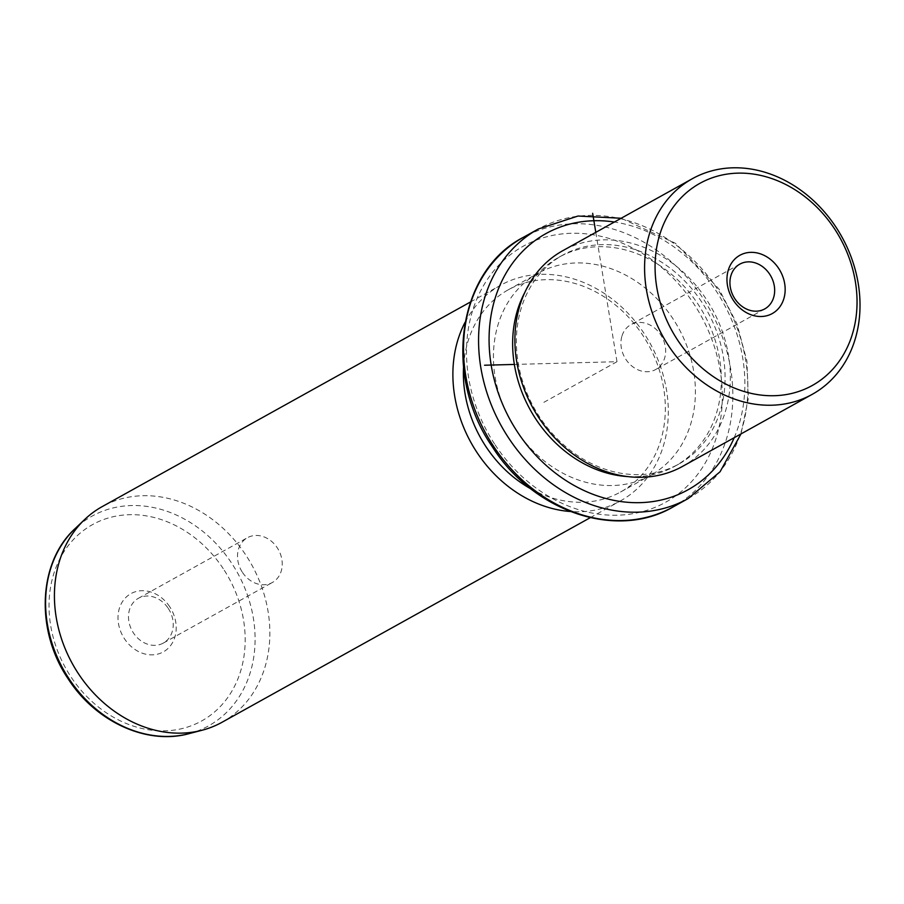 <?xml version="1.0" encoding="UTF-8"?>
<svg xmlns="http://www.w3.org/2000/svg" width="904" height="904" viewBox="0 0 904 904"><rect width="100%" height="100%" fill="white"/><g stroke="black" fill="none" stroke-linecap="round" stroke-linejoin="round"><path stroke-width="0.68" stroke-dasharray="4.52 3.39" d="M622.042 335.779A25.628 21.267 -119.1 0 1 630.845 324.683A25.628 21.267 -119.1 0 1 656.824 330.039A25.628 21.267 -119.1 0 1 664.542 358.391A25.628 21.267 -119.1 0 1 655.739 369.487A25.628 21.267 -119.1 0 1 629.76 364.142A25.628 21.267 -119.1 0 1 622.042 335.779M682.531 466.407A123.362 102.389 60.9 0 0 706.261 299.19A123.362 102.389 60.9 0 0 562.706 250.736M701.764 302.094A119.509 99.191 60.9 0 0 562.695 255.154A119.509 99.191 60.9 0 0 539.699 417.139A119.509 99.191 60.9 0 0 678.78 464.08A119.509 99.191 60.9 0 0 701.764 302.094M627.274 476.544A119.509 99.191 60.9 0 0 675.017 466.17A119.509 99.191 60.9 0 0 698.012 304.173A119.509 99.191 60.9 0 0 558.932 257.244A119.509 99.191 60.9 0 0 524.908 292.297M516.003 429.908A115.655 95.993 60.9 0 0 650.586 475.334A115.655 95.993 60.9 0 0 672.847 318.57A115.655 95.993 60.9 0 0 538.253 273.144A115.655 95.993 60.9 0 0 516.003 429.908M530.964 488.917A115.655 95.993 60.9 0 0 620.517 492.036A115.655 95.993 60.9 0 0 642.767 335.271A115.655 95.993 60.9 0 0 508.184 289.856A115.655 95.993 60.9 0 0 463.526 367.544M465.074 322.299A123.362 102.389 -119.1 0 1 500.68 285.201A123.362 102.389 -119.1 0 1 644.236 333.655A123.362 102.389 -119.1 0 1 620.506 500.872A123.362 102.389 -119.1 0 1 570.198 511.506M222.056 722.251A123.362 102.389 60.9 0 0 245.786 555.033A123.362 102.389 60.9 0 0 102.231 506.59M169.703 606.731A33.335 27.662 60.9 0 0 128.775 594.99A33.335 27.662 60.9 0 0 124.503 638.823A33.335 27.662 60.9 0 0 165.443 650.564A33.335 27.662 60.9 0 0 169.703 606.731M168.234 608.347A25.628 21.267 -119.1 0 1 163.308 643.083A25.628 21.267 -119.1 0 1 133.487 633.015A25.628 21.267 -119.1 0 1 138.414 598.29A25.628 21.267 -119.1 0 1 168.234 608.347M242.498 572.447A25.628 21.267 60.9 0 0 272.319 582.515A25.628 21.267 60.9 0 0 277.245 547.779A25.628 21.267 60.9 0 0 247.425 537.722A25.628 21.267 60.9 0 0 242.498 572.447M595.792 232.351L616.98 361.702L514.353 364.436M616.98 361.702L541.801 403.478M734.206 437.694A146.493 121.588 60.9 0 0 716.307 291.19A146.493 121.588 60.9 0 0 614.381 222.022M688.113 498.59A154.2 127.984 60.9 0 0 717.776 289.562A154.2 127.984 60.9 0 0 538.321 229.006M673.073 506.941A154.2 127.984 60.9 0 0 702.747 297.913A154.2 127.984 60.9 0 0 523.292 237.356M495.087 444.757A146.493 121.588 60.9 0 0 674.994 496.352A146.493 121.588 60.9 0 0 693.752 303.721A146.493 121.588 60.9 0 0 513.856 252.126A146.493 121.588 60.9 0 0 495.087 444.757M189.117 733.63A119.961 99.564 60.9 0 0 231.684 563.226A119.961 99.564 60.9 0 0 75.168 528.546M223.265 568.706A112.322 93.225 60.9 0 0 85.326 529.145A112.322 93.225 60.9 0 0 70.941 676.847A112.322 93.225 60.9 0 0 208.88 716.409A112.322 93.225 60.9 0 0 223.265 568.706M739.856 264.115L630.845 324.683M558.932 257.244L562.695 255.154M675.017 466.17L678.78 464.08M740.986 433.931L748.32 398.585L746.919 361.069L736.918 323.756L718.985 289.031L675.491 243.3L621.161 218.259M508.184 289.856L538.253 273.144M620.517 492.036L650.586 475.334M470.419 302.015L500.68 285.201M590.244 517.687L620.506 500.872M163.308 643.083L272.319 582.515M138.414 598.29L247.425 537.722M764.75 308.919L655.739 369.487"/><path stroke-width="1.36" d="M731.053 275.212A25.628 21.267 -119.1 0 1 739.856 264.115A25.628 21.267 -119.1 0 1 765.835 269.471A25.628 21.267 -119.1 0 1 773.541 297.823A25.628 21.267 60.9 0 1 764.75 308.919A25.628 21.267 60.9 0 1 738.76 303.574A25.628 21.267 60.9 0 1 731.053 275.212M834.482 228.757A115.655 95.993 60.9 0 0 692.453 188.021A115.655 95.993 60.9 0 0 677.638 340.107A115.655 95.993 60.9 0 0 819.668 380.833A115.655 95.993 60.9 0 0 834.482 228.757M783.7 299.145A33.335 27.662 60.9 0 0 765.168 255.911A33.335 27.662 60.9 0 0 728.421 269.72A33.335 27.662 60.9 0 0 746.941 312.942A33.335 27.662 60.9 0 0 783.7 299.145M668.655 345.904A123.362 102.389 -119.1 0 1 692.385 178.687A123.362 102.389 -119.1 0 1 835.951 227.13A123.362 102.389 -119.1 0 1 812.21 394.347A123.362 102.389 -119.1 0 1 668.655 345.904M692.385 178.687L562.706 250.736A123.362 102.389 60.9 0 0 538.965 417.953A123.362 102.389 60.9 0 0 682.531 466.407L812.21 394.347M524.908 292.297A119.509 99.191 60.9 0 0 535.948 419.23A119.509 99.191 60.9 0 0 627.274 476.544M463.526 367.544A115.655 95.993 60.9 0 0 485.934 446.621A115.655 95.993 60.9 0 0 530.964 488.917M570.198 511.506A123.362 102.389 -119.1 0 1 476.939 452.418A123.362 102.389 -119.1 0 1 465.074 322.299M470.419 302.015L102.231 506.59A123.362 102.389 60.9 0 0 84.829 519.371A123.362 102.389 60.9 0 0 78.49 673.808A123.362 102.389 60.9 0 0 202.01 730.262A123.362 102.389 60.9 0 0 222.056 722.251L590.244 517.687M514.353 364.436L484.555 365.227M595.792 232.351L592.674 213.31M614.381 222.022A146.493 121.588 60.9 0 0 500.963 282.986A146.493 121.588 60.9 0 0 517.642 432.225A146.493 121.588 60.9 0 0 734.206 437.694M621.161 218.259L578.006 216.033L538.321 229.006A154.2 127.984 60.9 0 0 508.658 438.022A154.2 127.984 60.9 0 0 688.113 498.59L720.081 471.741L740.986 433.931M673.073 506.941C616.664 540.129 533.484 511.822 492.42 446.915C442.768 375.589 457.311 271.302 523.292 237.356A154.2 127.984 60.9 0 0 493.618 446.373A154.2 127.984 60.9 0 0 673.073 506.941L688.113 498.59M189.117 733.63C146.934 745.348 95.722 721.765 68.263 679.006C35.256 630.822 37.889 562.378 75.168 528.546A119.961 99.564 60.9 0 0 68.998 678.723A119.961 99.564 60.9 0 0 189.117 733.63L202.01 730.262M523.292 237.356L538.321 229.006M75.168 528.546L84.829 519.371"/></g></svg>
